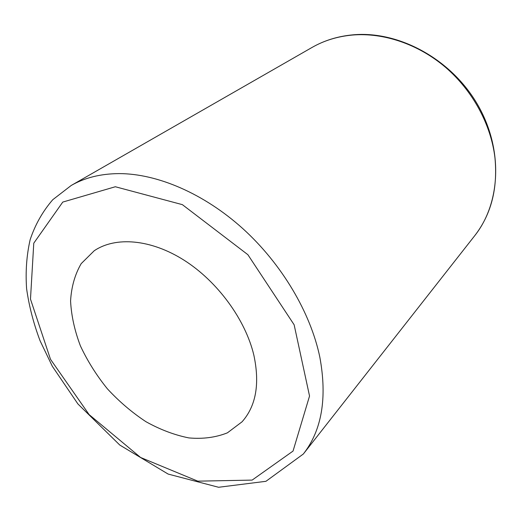 <?xml version="1.0" encoding="UTF-8"?>
<svg xmlns="http://www.w3.org/2000/svg" width="522" height="522" viewBox="0 0 522 522"><rect width="100%" height="100%" fill="white"/><g stroke="black" fill="none" stroke-linecap="round" stroke-linejoin="round"><path stroke-width="0.78" d="M253.868 355.228C259.963 383.84 256.028 406.031 242.058 421.802L227.422 432.829C215.769 437.469 202.927 439.165 188.899 437.919C174.557 435.054 160.247 429.652 145.971 421.717C132.027 412.524 119.166 401.555 107.375 388.805C96.466 375.298 87.474 360.983 80.395 345.858C74.607 330.583 71.331 315.64 70.574 301.037C71.364 286.976 74.9 274.513 81.178 263.656L94.208 250.762C115.479 236.329 150.799 239.043 184.246 260.315C217.654 281.58 245.497 319.758 253.868 355.228M352.422 35.046C383.331 32.416 418.109 43.979 445.468 67.266C472.73 90.658 491.078 124.667 494.967 157.931C497.877 188.631 491.13 214.555 474.726 235.696C501.127 202.497 503.43 147.967 476.795 103.252C450.264 58.497 398.351 30.654 353.081 34.824C338.002 36.207 324.312 40.422 312.012 47.463C324.064 40.553 337.538 36.416 352.422 35.046M71.201 185.48L52.761 199.711C42.687 211.384 35.15 224.708 30.159 239.67C26.602 255.265 25.415 271.616 26.602 288.712C29.043 306.022 33.525 323.366 40.063 340.755L52.331 366.287L77.909 403.95L119.766 445.038L168.136 474.067L218.594 487.274L265.933 481.31L303.334 454.009C321.846 430.311 327.346 398.025 319.829 357.146C310.603 312.698 281.821 263.982 242.86 228.649C203.802 193.414 157.187 173.604 119.003 173.604C100.635 173.748 84.701 177.708 71.201 185.48L312.012 47.463M115.336 186.745L182.374 204.65L247.885 254.703L294.14 324.795L309.539 396.028L293.038 451.073L252.139 480.096L197.799 481.16L140.568 457.461L89.125 414.605L50.49 359.286L30.485 299.132L33.773 243.187L62.764 202.079L115.336 186.745M303.334 454.009L474.726 235.696"/></g></svg>
